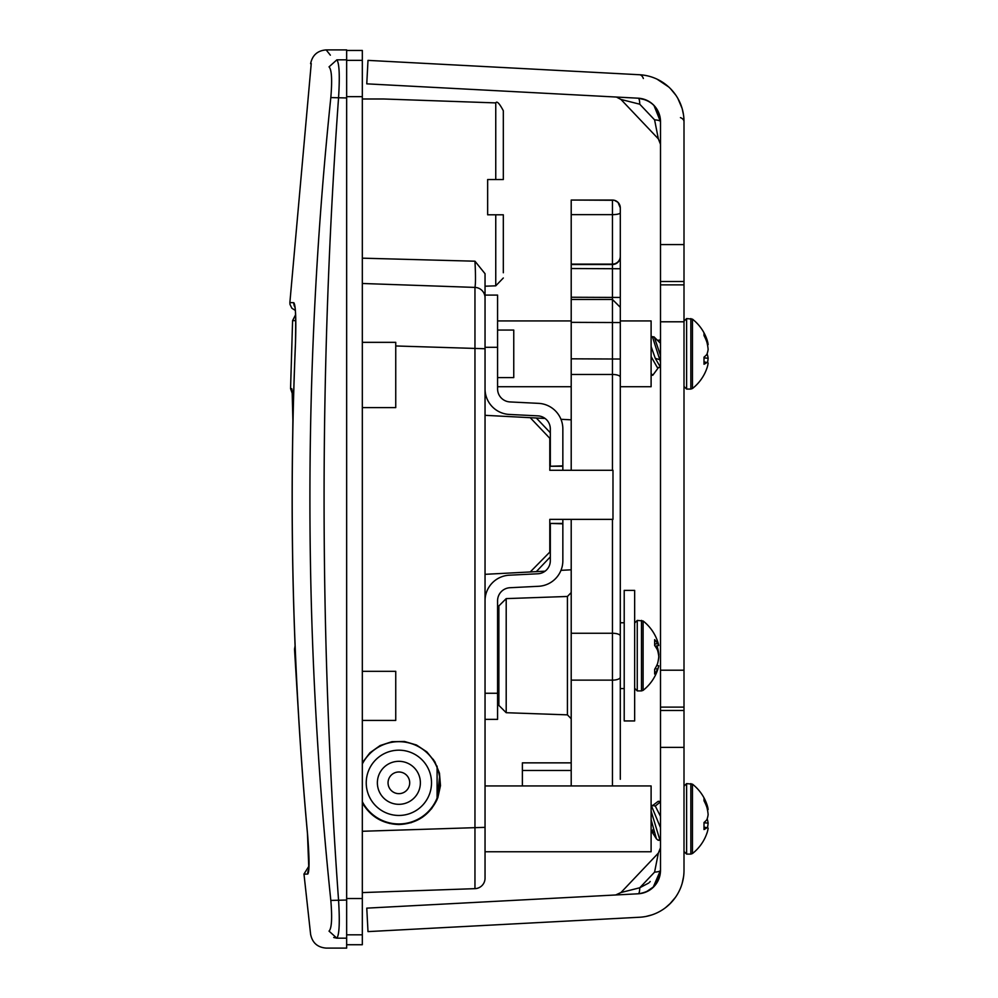 <?xml version="1.0" encoding="UTF-8"?>
<svg xmlns="http://www.w3.org/2000/svg" width="998" height="998" viewBox="0 0 998 998"><rect width="100%" height="100%" fill="white"/><g stroke="black" fill="none" stroke-linecap="round" stroke-linejoin="round"><path stroke-width="1.5" d="M485.04 286.201L495.757 285.827L485.04 286.201L485.04 295.084L485.04 273.702L474.961 261.202C475.672 274.912 475.672 283.644 474.961 287.412L474.961 888.657L362.324 892.586L474.961 888.657A10.442 10.442 0 0 0 485.04 878.215L485.04 297.853A10.442 10.442 0 0 0 474.961 287.412L362.324 283.482L474.961 287.412M497.578 330.064L513.758 330.064L513.758 377.593L497.578 377.593M485.04 785.95L651.108 785.95L651.108 851.756L485.04 851.756M620.294 320.932L651.108 320.932L651.108 386.725L620.294 386.725M362.324 98.989L383.694 98.989L362.324 98.989M303.991 874.173L310.603 934.303C312.337 942.798 317.514 947.401 326.159 948.1L346.655 948.1L346.655 49.9L326.159 49.9L330.35 55.164M362.324 407.608L395.744 407.608L395.744 342.339L362.324 342.339M362.324 671.33L395.744 671.33L395.744 720.419L362.324 720.419M329.028 66.866C331.71 69.573 332.309 79.815 330.825 97.579C302.943 365.193 302.943 632.807 330.825 900.421C332.309 918.185 331.71 928.427 329.028 931.134C304.639 936.623 304.639 936.623 329.028 931.134L336.887 938.182C339.345 934.639 339.894 921.927 338.547 900.046C319.26 632.682 319.26 365.318 338.547 97.954C339.894 76.073 339.345 63.361 336.887 59.818L329.028 66.866C304.639 61.377 304.639 61.377 329.028 66.866M311.239 63.535L289.882 302.481M309.006 866.027L303.903 874.173L307.796 874.036C309.542 871.466 309.442 857.956 307.496 833.505C292.551 670.382 288.559 506.984 295.495 343.312C296.231 318.749 295.67 305.226 293.811 302.718L289.882 302.581L289.994 304.39L291.84 308.207L295.383 310.478M362.324 762.734L369.921 752.804L380.101 745.568L391.977 741.676L404.477 741.489L416.465 744.995L426.882 751.906L434.779 761.586L439.457 773.176L440.492 785.626L437.798 797.826L431.61 808.679L422.478 817.212L411.238 822.664L398.876 824.535C382.783 823.936 370.595 816.726 362.324 802.903M439.557 776.818L437.099 799.51L437.099 766.127M437.099 799.51C429.29 815.391 416.553 823.724 398.876 824.535M330.825 97.579L346.655 97.954M330.825 900.421L346.655 900.046M333.731 937.496L336.8 938.182M336.887 938.182C321.294 951.381 321.294 951.381 336.887 938.182C321.294 951.381 321.294 951.381 336.887 938.182L346.655 938.182M336.887 59.818C321.294 46.619 321.294 46.619 336.887 59.818L346.655 59.818M362.324 258.17L474.961 261.202L485.04 273.702M487.648 214.795L503.316 214.795L487.648 214.795L487.648 179.54L495.757 179.54L487.648 179.54M503.316 179.54L503.316 110.728C499.399 103.355 496.879 100.748 495.757 102.906L495.757 179.54L503.316 179.54L503.316 115.968M503.316 272.753L503.316 214.795M495.757 214.795L495.757 285.827L503.316 277.993M433.382 759.378L433.394 760.464M390.767 823.138A229.016 7.834 -11.9 0 1 389.494 823.462M398.526 824.523L401.77 823.837M298.951 722.003L294.522 649.199L295.196 648.226M292.776 431.398L292.888 420.083C292.963 401.021 292.589 390.555 291.74 388.684A7.834 7.822 89.5 0 0 292.227 391.553M362.324 801.656A41.118 41.118 0 0 0 439.519 789.094A41.118 41.118 0 0 0 362.324 763.981M550.322 438.085L549.798 470.283L612.984 470.283L612.984 519.372L549.798 519.372L549.798 551.358L549.798 523.426L562.847 523.426L562.847 519.372M562.847 470.283L562.847 466.253L549.798 466.253L549.798 438.297L530.237 417.688L485.04 415.318M562.847 523.426L562.847 560.739A25.586 25.586 0 0 1 538.546 586.288L509.978 587.722A13.061 13.061 0 0 0 497.578 600.759L497.578 719.371L485.04 719.371M497.578 347.304L485.04 347.304L485.04 295.084L497.578 295.084L497.578 388.883A13.061 13.061 0 0 0 509.978 401.932L538.546 403.354A25.586 25.586 0 0 1 562.847 428.915L562.847 466.253M562.847 523.825L550.322 523.426M550.322 466.253L562.847 465.854M550.322 465.854L550.322 428.915A13.061 13.061 0 0 0 537.91 415.867L509.354 414.444A25.586 25.586 0 0 1 485.04 388.883M497.578 693.261L485.04 693.261L485.04 600.759A25.586 25.586 0 0 1 509.354 575.197L537.91 573.775A13.061 13.061 0 0 0 550.322 560.739L550.322 523.825M485.04 574.324L530.237 571.954L550.322 551.557M545.095 418.461L530.237 417.688M530.237 571.954L545.095 571.18M560.976 570.345L571.205 569.808M571.205 419.834L560.976 419.297M388.721 779.051A10.841 10.841 0 0 1 407.221 775.908A10.841 10.841 0 0 1 400.697 793.497A10.841 10.841 0 0 1 388.721 779.051M429.477 794.159A32.635 32.635 0 0 1 373.751 803.652A32.635 32.635 0 0 1 393.399 750.646A32.635 32.635 0 0 1 429.477 794.159M651.108 819.682L656.447 838.869L658.181 840.266L659.977 840.266L651.108 811.062M659.067 839.867L660.501 837.397M652.293 805.798L658.181 801.332L660.501 802.417M660.501 801.444L658.181 801.332M651.108 805.024L660.501 827.666M660.501 816.401L655.287 806.06L651.232 805.211M651.844 831.471L653.291 829.176M654.152 832.419L651.108 830.461M690.841 783.605L690.841 854.101L692.45 853.54L692.45 784.154L686.612 783.605L684.004 786.212M706.908 833.255A44.049 31.811 -165.5 0 0 707.17 832.482A44.049 31.811 -165.5 0 0 708.131 828.128A44.049 1.647 -170 0 0 706.908 827.641A43.974 15.045 -169.4 0 1 704.002 829.563L704.002 822.514A43.974 15.045 -10.6 0 0 706.908 819.632A44.049 29.491 -13.5 0 0 708.131 814.593A44.049 43.351 -77.9 0 0 706.908 807.419A43.974 40.619 -153.1 0 0 704.002 800.77L704.002 798.163A43.974 40.619 -26.9 0 1 706.908 804.45A44.049 31.811 -14.5 0 1 707.17 805.224A44.049 31.811 -14.5 0 1 708.131 809.565A44.049 1.647 -10 0 1 707.457 809.865M707.17 818.847A44.049 29.491 -166.5 0 1 708.131 823.113A44.049 43.351 -102.1 0 1 707.457 827.829M655.287 806.06L659.765 802.417L660.501 803.664M705.811 804.55L706.908 804.45M707.42 809.69L708.131 809.565M704.002 827.13L706.908 827.641M704.002 822.789L708.131 823.113M658.543 367.464L652.792 375.236L651.108 373.639M660.501 355.525L654.389 337.299L651.108 336.301L652.592 337.299L659.765 359.654L660.501 359.654M651.108 356.573L657.283 367.464L660.501 367.464M660.501 367.289L655.287 358.357L651.108 346.506M653.865 336.763L660.501 343.275M706.908 368.237A44.049 32.285 -165.2 0 0 707.095 367.676A44.049 32.285 -165.2 0 0 708.131 363.035A44.049 2.345 -170 0 0 706.908 362.436A43.974 14.396 -169.4 0 1 704.002 364.245L704.002 357.147A43.974 14.396 -10.6 0 0 706.908 354.377A44.049 28.967 -13.3 0 0 708.131 349.412A44.049 43.313 -73 0 0 706.908 342.252A43.974 40.856 -152 0 0 704.002 335.577L704.002 333.083A43.974 40.856 -28 0 1 706.908 339.407A44.049 32.285 -14.8 0 1 707.095 339.981A44.049 32.285 -14.8 0 1 708.131 344.622A44.049 2.345 -10 0 1 707.507 344.971M690.841 318.574L690.841 389.07L692.45 388.521L692.45 319.135L686.612 318.574L684.004 321.194M707.095 353.828A44.049 28.967 -166.7 0 1 708.131 358.245A44.049 43.313 -107 0 1 707.507 362.686M655.287 358.357L659.765 359.654L660.501 362.187M704.002 361.912L706.908 362.436M704.002 357.895L708.131 358.245M705.873 339.507L706.908 339.407M707.47 344.734L708.131 344.622M346.655 944.732L362.324 944.732L362.324 50.449L346.655 50.449M680.449 117.614A7.834 4.84 0 0 1 684.004 121.669C684.004 130.888 684.004 130.888 684.004 121.669L684.004 870.318C684.004 861.099 684.004 861.099 684.004 870.318C684.004 861.099 684.004 861.099 684.004 870.318A46.993 46.993 0 0 1 639.493 917.249C630.287 917.736 630.287 917.736 639.493 917.249L368 931.608L366.765 908.143L638.246 893.784C651.794 891.813 659.216 883.991 660.501 870.318L660.501 121.669C659.254 108.021 651.831 100.199 638.246 98.203L645.993 99.975M654.601 119.922L658.356 138.872L620.956 99.451L639.743 104.204L654.588 119.847A7.834 1.871 180 0 1 660.501 121.669C659.254 108.021 651.831 100.199 638.246 98.203A7.834 1.871 -87 0 1 639.743 104.204A7.834 1.871 93 0 0 638.246 98.203L366.765 83.844L368 60.379L639.493 74.738C630.287 74.251 630.287 74.251 639.493 74.738C630.287 74.251 630.287 74.251 639.493 74.738A46.993 46.993 0 0 1 684.004 121.669M654.039 105.501L658.58 112.437M654.588 119.847A7.834 1.871 180 0 1 660.501 121.669A23.503 23.503 0 0 0 638.246 98.203A7.834 1.871 -87 0 1 639.743 104.204M653.94 105.401L660.501 121.669M675.808 95.147L670.494 88.685L675.796 95.134M682.358 109.331L683.518 114.957L682.345 109.306M643.348 78.493A7.834 4.84 -87 0 0 639.493 74.738L639.805 74.75M653.141 887.372L660.501 870.318A7.834 1.871 180 0 1 654.588 872.127L639.743 887.771L620.956 892.536L658.343 853.115L654.588 872.127A7.834 1.871 0 0 0 660.501 870.318L655.524 884.764M654.102 886.411L652.355 888.095M648.787 882.993L639.743 887.771A7.834 1.871 -93 0 1 638.246 893.784A23.503 23.503 0 0 0 660.501 870.318A7.834 1.871 0 0 1 654.588 872.127M675.446 897.352L669.708 904.063L675.035 897.938M683.568 876.693L682.208 883.168L683.568 876.706M670.806 902.965L665.541 907.669L670.818 902.965M651.731 914.941L646.168 916.414L651.744 914.941M653.94 886.586L646.03 892M639.668 887.796L639.743 887.771A7.834 1.871 -93 0 1 638.246 893.784M650.197 881.521L649.573 882.22M620.956 892.536L615.704 894.969L620.943 892.549M620.294 779.276L620.294 207.883A7.834 7.834 0 0 0 612.46 200.062L612.46 470.283M620.294 231.848L620.294 319.847M571.205 470.283L571.205 322.342L620.294 322.554L620.294 385.091M571.205 322.342L571.205 200.049L614.294 200.274L617.999 202.344L620.294 207.883M620.294 619.958L620.294 691.365M571.205 762.859L522.378 762.859L522.378 785.95M506.198 598.613L506.198 712.709L498.875 705.399L498.875 605.923L506.198 598.613L567.425 596.467L567.425 714.855L571.205 718.76M571.205 785.95L571.205 519.372M571.205 299.487L612.46 299.487L620.294 307.309M656.759 665.441L658.78 665.828A44.049 20.496 -168.7 0 1 658.668 666.34A44.049 20.496 -168.7 0 1 657.557 669.034A43.974 33.52 -164.4 0 1 654.651 674.049L654.651 669.284A43.974 33.52 -15.6 0 0 657.557 663.62A44.049 41.529 -31.4 0 0 658.78 656.672A44.049 38.223 -159.5 0 0 657.557 650.247A43.974 27.433 -167.2 0 0 654.651 645.481L654.651 639.656A43.974 27.433 -12.8 0 1 657.557 643.635A44.049 12.537 -10.4 0 1 658.78 645.494A44.049 20.496 -11.3 0 0 658.668 644.982A44.087 44.087 0 0 0 643.099 620.968L637.26 620.407L634.653 623.026M641.489 620.407L641.489 690.915L643.099 690.354L643.099 620.968M656.759 645.881A43.974 33.52 -164.4 0 1 657.557 647.702A44.049 41.529 -148.6 0 1 658.78 654.651A44.049 38.223 -20.5 0 1 658.668 655.661M655.025 668.672L657.557 669.034M656.085 647.577L657.557 647.702M654.651 644.097L657.557 643.635M655.162 646.193L658.78 645.494M634.653 720.943L634.653 590.392L624.212 590.392L624.212 720.943L634.653 720.943M395.744 345.969L485.04 348.739M308.694 869.52A7.834 7.809 88 0 0 307.796 874.036L307.746 874.036M289.969 302.594L293.811 302.718A7.834 7.809 92 0 0 294.897 307.147M295.059 307.135L294.734 306.374C295.658 308.145 295.895 320.458 295.458 343.312L295.458 343.312C288.509 506.984 292.514 670.382 307.459 833.517L308.856 869.57M485.04 878.215A10.442 10.442 0 0 1 474.961 888.657M485.04 827.342L362.324 831.272M295.57 314.794L292.589 320.645L295.77 320.62M291.74 388.684L290.568 388.696L292.426 393.923M292.738 432.945L292.888 420.083M550.322 432.77L536.3 418M536.3 571.642L550.322 556.872M378.716 775.346A21.494 21.494 0 0 0 391.403 802.978A21.494 21.494 0 0 0 419.035 790.291A21.494 21.494 0 0 0 406.348 762.659A21.494 21.494 0 0 0 378.716 775.346M690.841 854.101L686.612 854.101L686.612 783.605M690.841 389.07L686.612 389.07L686.612 318.574M362.324 934.827L346.655 934.827M362.324 60.354L346.655 60.354M362.324 96.669L346.655 96.669M362.324 898.512L346.655 898.512M684.004 747.39L660.501 747.39M684.004 710.464L660.501 710.464M684.004 707.12L660.501 707.12M660.501 670.194L684.004 670.194M660.501 321.793L684.004 321.793M684.004 284.867L660.501 284.867M684.004 281.511L660.501 281.511M684.004 244.585L660.501 244.585M620.294 677.193A7.834 2.932 180 0 1 612.46 680.137L612.46 785.95M620.294 635.951A7.834 2.682 180 0 0 612.46 633.268L612.46 680.137L571.205 680.137M620.294 377.169A7.834 2.682 180 0 0 612.46 374.475L571.205 374.475M612.46 519.372L612.46 633.268L571.205 633.268M620.294 359.031L571.205 358.818M620.294 297.454L571.205 297.242M620.294 268.749L571.205 268.524M620.294 256.673A7.834 7.834 180 0 1 612.46 264.507L571.205 264.507M620.294 256.274A7.834 7.834 180 0 1 612.46 264.108L571.205 264.108M620.294 212.749A7.834 1.896 180 0 1 612.46 214.645L571.205 214.645M571.205 770.481L522.378 770.481M641.489 690.915L637.26 690.915L637.26 620.407M497.578 688.558L498.875 688.558M620.294 688.558L624.212 688.558M497.578 622.764L498.875 622.764M620.294 622.764L624.212 622.764M497.578 386.725L571.205 386.725M497.578 320.932L571.205 320.932M326.159 49.9C317.514 50.599 312.337 55.202 310.603 63.697M495.757 102.906L383.694 98.989M292.589 320.645L290.568 388.646M292.876 420.083L292.14 390.979M294.522 649.199L295.096 645.843M653.69 832.494L651.108 832.494M707.17 805.236A44.087 44.087 0 0 0 692.45 784.154M692.437 853.552A44.087 44.087 0 0 0 707.17 832.469M686.612 854.101L684.004 851.494M656.447 838.869L651.245 830.698M652.792 375.236L651.108 375.236M660.501 340.193L657.956 340.193M692.45 388.521A44.087 44.087 0 0 0 707.095 367.663M707.095 339.981A44.087 44.087 0 0 0 692.45 319.135M686.612 389.07L684.004 386.463M660.501 339.046L659.765 340.193M616.502 97.093L620.956 99.451M658.356 138.872L660.501 144.273L658.343 138.859M682.008 108.108L677.891 98.515M668.66 86.938L657.083 79.179M679.289 101.16L677.916 98.565M665.454 84.256L663.059 82.56M658.343 853.128L660.501 847.739L658.343 853.128M649.224 915.702L649.985 915.49M675.247 897.639L675.821 896.803M571.205 200.049L612.46 200.049M567.425 596.467L571.205 592.562M506.198 712.709L567.425 714.855M643.099 690.354A44.087 44.087 0 0 0 658.668 666.34M637.26 690.915L634.653 688.296"/></g></svg>
